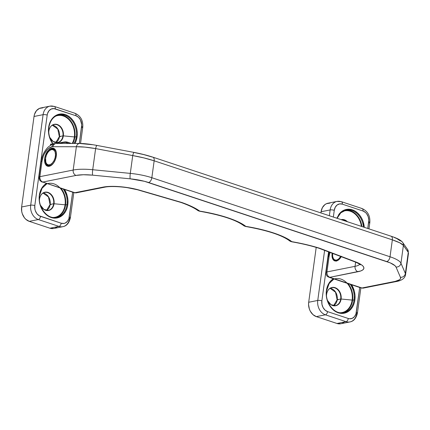 <?xml version="1.0" encoding="UTF-8"?>
<svg xmlns="http://www.w3.org/2000/svg" width="430" height="430" viewBox="0 0 430 430"><rect width="100%" height="100%" fill="white"/><g stroke="black" fill="none" stroke-linecap="round" stroke-linejoin="round"><path stroke-width="0.64" d="M54.427 149.199L53.739 148.974A8.853 5.069 108.4 0 0 52.111 148.893L52.707 149.086L52.111 148.893A8.853 5.069 108.4 0 0 48.816 151.005A8.853 5.069 108.4 0 1 52.111 148.893A0.591 0.462 -101.3 0 1 51.729 148.173A9.444 5.407 -71.6 0 0 44.688 158.38A9.444 5.407 -71.6 0 0 49.251 166.276L51.562 165.147L53.712 162.809L55.373 159.621L56.292 156.069L56.325 152.693L55.47 150.005L53.852 148.42L52.836 148.124L50.573 148.57L48.294 150.339L45.602 154.827L44.688 158.38L44.655 161.755L45.51 164.443L47.123 166.028L49.251 166.276A0.591 0.462 -101.3 0 1 49.783 165.862A0.591 0.462 78.7 0 0 49.251 166.276A9.444 5.407 -71.6 0 0 56.292 156.069A9.444 5.407 -71.6 0 0 51.729 148.173A0.591 0.462 78.7 0 0 52.111 148.893A8.853 5.069 108.4 0 1 54.271 149.215M139.019 190.21A4.429 2.166 -73.7 0 0 139.707 190.216A4.429 2.166 106.3 0 1 139.051 190.221L180.557 202.331A4.429 2.166 -73.7 0 0 181.218 202.32L139.707 190.216A28.041 7.116 -172.2 0 0 103.006 187.131L74.906 192.721L42.753 182.051L76.035 175.429L83.42 174.747L92.649 175.155L130.22 178.826L144.437 181.304L390.236 262.875L394.971 265.665L396.014 267.03L400.432 277.296L400.523 278.57L399.663 279.699L395.251 281.365L361.969 287.987L329.815 277.318L360.695 270.981L362.646 270.013L363.705 268.863L363.839 267.567L363.044 266.165L361.34 264.708L355.481 261.822L320.248 248.465A8.853 2.247 -172.2 0 0 319.184 248.099L306.117 244.568L291.793 241.655L284.44 237.236L273.786 233.022L260.601 229.314L245.815 226.374L238.43 221.955L233.458 219.805L221.412 215.812L207.287 212.463L199.751 211.108L192.361 206.814L182.325 202.68A8.853 2.247 -172.2 0 0 181.218 202.32L139.707 190.216L125.232 187.244L115.235 186.405L106.516 186.625L74.906 192.721L42.753 182.051C40.694 181.105 39.737 179.31 39.888 176.666L38.947 177.208A4.429 1.123 7.8 0 1 39.888 176.666L42.011 161.164A4.429 1.123 -172.2 0 0 41.07 161.707A4.429 1.123 7.8 0 1 42.011 161.164A13.282 7.606 108.4 0 1 51.917 146.813A4.429 3.451 -101.3 0 1 54.443 143.62A4.429 3.451 78.7 0 0 51.917 146.813A13.282 7.606 108.4 0 1 52.938 146.705L76.368 146.732L73.175 170.043L39.888 176.666L42.011 161.164L43.301 156.171L44.354 153.816L47.09 149.86L48.66 148.398L51.917 146.813A13.282 7.606 108.4 0 1 52.938 146.705A4.429 3.564 -89.9 0 1 56.33 143.426A4.429 3.564 -89.9 0 1 57.303 143.572M341.221 256.688A8.853 5.069 108.4 0 1 334.766 260.892A8.853 5.069 108.4 0 1 332.116 253.571L332.508 253.705L332.116 253.571A8.853 5.069 108.4 0 1 332.164 253.249L332.385 258.102L332.885 259.258L334.4 260.741L335.352 261.021L337.475 260.601L339.609 258.946L341.431 256.301M48.483 165.862L47.569 165.179A8.853 5.069 -71.6 0 0 48.499 165.867M48.848 166.007L48.16 165.781A8.853 5.069 108.4 0 1 45.429 161.207A8.853 5.069 108.4 0 0 47.622 165.539M139.051 190.221C128.28 186.937 111.692 185.615 104.452 187.227L76.346 192.823L74.089 192.683A4.429 2.537 -71.6 0 0 74.906 192.721A4.429 3.451 78.7 0 0 76.346 192.823L74.089 192.683L42.753 182.051A4.429 2.537 108.4 0 1 41.941 182.014L39.813 180.493L38.947 177.208L41.07 161.707C41.952 155.886 44.279 151.054 48.047 147.216C51.267 144.663 53.417 143.464 54.497 143.609L56.389 143.421A4.429 3.564 90.1 0 0 52.938 146.705L76.368 146.732C81.324 146.619 87.742 147.237 95.616 148.592A4.429 0.747 -79.3 0 1 96.938 145.431A4.429 0.747 100.7 0 0 95.616 148.592L132.73 155.574L130.29 173.392L92.719 169.721L95.616 148.592L132.73 155.574A4.429 0.747 -79.3 0 1 134.063 152.413A4.429 0.747 -79.3 0 1 134.165 152.489L143.749 154.59L152.36 157.074A4.429 2.537 108.4 0 1 152.833 157.149A4.429 2.537 108.4 0 1 154.155 160.809L392.343 239.854L390.026 256.769L151.838 177.724L154.155 160.809L392.343 239.854A4.429 2.537 -71.6 0 0 391.015 236.194C397.293 238.231 401.174 240.311 402.657 242.429A4.429 4.316 145 0 1 403.394 245.396L408.269 252.345L405.372 273.48L400.954 263.214L403.394 245.396L408.269 252.345A4.429 4.316 -35 0 0 407.533 249.378L402.657 242.429A4.429 4.316 145 0 0 399.959 240.692L396.874 238.596L394.063 237.381M92.353 144.695L80.732 143.599A4.429 3.564 -89.9 0 0 79.813 143.448C84.361 143.486 90.069 144.147 96.944 145.431A4.429 0.747 -79.3 0 1 97.051 145.507M329.262 252.152L328.138 256.968L326.01 272.475A4.429 1.123 7.8 0 1 326.956 271.932L326.01 272.475C326.139 277.044 328.353 276.614 329.004 277.28L329.815 277.318A4.429 2.537 108.4 0 1 329.004 277.28L361.157 287.95A4.429 2.537 -71.6 0 0 361.969 287.987L363.414 288.089L361.969 287.987A4.429 3.451 78.7 0 0 363.414 288.089L396.696 281.462A4.429 3.451 -101.3 0 1 395.251 281.365L361.969 287.987L329.815 277.318C327.757 276.372 326.805 274.576 326.956 271.932L355.056 266.337A4.429 3.451 78.7 0 0 357.921 271.728A4.429 3.451 -101.3 0 1 355.056 266.337A23.612 5.993 7.8 0 0 359.684 264.31A23.612 5.993 7.8 0 1 355.056 266.337L355.626 262.166L355.056 266.337L326.956 271.932L329.079 256.43L330.009 252.431A13.282 7.606 108.4 0 0 329.079 256.43A4.429 1.123 -172.2 0 0 328.138 256.968A4.429 1.123 7.8 0 1 329.079 256.43L326.956 271.932A4.429 3.451 78.7 0 0 329.815 277.318L357.921 271.728A28.041 7.116 -172.2 0 0 355.481 261.822L320.248 248.465A8.853 2.247 -172.2 0 0 319.184 248.099A68.725 17.442 -172.2 0 0 291.793 241.655A58.045 14.727 -172.2 0 0 245.815 226.374A58.045 14.727 -172.2 0 0 199.751 211.108A68.725 17.442 -172.2 0 0 182.325 202.68A8.853 2.247 -172.2 0 0 181.218 202.32A4.429 2.166 106.3 0 1 180.525 202.32M52.906 149.102A8.853 5.069 -71.6 0 1 54.062 149.108L52.799 149.119M335.357 261.026A8.853 5.069 -71.6 0 1 334.631 260.446L334.712 260.526M181.379 202.595A4.429 2.72 -70.4 0 0 182.325 202.68A4.429 2.72 109.6 0 1 181.379 202.595M104.452 187.227A4.429 3.451 -101.3 0 1 103.006 187.131A4.429 3.451 78.7 0 0 104.501 187.217M197.703 210.426A4.429 3.87 -54.1 0 0 199.751 211.108A4.429 3.87 125.9 0 1 197.736 210.447C194.183 207.862 188.743 205.25 181.422 202.605L180.557 202.331M243.611 225.567A4.429 3.94 -51.5 0 0 245.815 226.374A4.429 3.94 128.5 0 1 243.643 225.594C235.903 219.843 221.23 215.059 199.622 211.232A4.429 0.419 -80.8 0 0 199.751 211.108A4.429 0.419 99.2 0 1 199.617 211.232L197.736 210.447M79.76 143.448A4.429 3.564 90.1 0 0 76.368 146.732A4.429 3.564 -89.9 0 1 79.813 143.448L56.389 143.421M289.578 240.843A4.429 3.94 -51.3 0 0 291.793 241.655A4.429 3.94 128.7 0 1 289.61 240.864C281.924 235.124 267.283 230.335 245.686 226.497A4.429 0.43 -80.7 0 0 245.815 226.374A4.429 0.43 99.3 0 1 245.68 226.497L243.643 225.594M39.888 176.666A4.429 3.451 78.7 0 0 42.753 182.051L76.035 175.429A4.429 3.451 -101.3 0 1 73.175 170.043L39.888 176.666M319.221 248.341A4.429 2.876 -69.2 0 0 320.248 248.465A4.429 2.876 110.8 0 1 319.264 248.357L318.453 248.083C310.358 245.584 301.414 243.482 291.621 241.773A4.429 0.597 -80.2 0 0 291.793 241.655A4.429 0.597 99.8 0 1 291.61 241.767L289.61 240.864M96.944 145.431L134.063 152.413A4.429 0.747 100.7 0 0 132.73 155.574L130.29 173.392A4.429 0.65 95.6 0 0 130.22 178.826A4.429 0.65 -84.4 0 1 130.29 173.392L92.719 169.721A4.429 0.65 95.6 0 0 92.649 175.155L130.22 178.826A25.085 6.364 7.8 0 1 148.538 182.508L386.726 261.553A4.429 2.537 -71.6 0 0 390.026 256.769L151.838 177.724A4.429 2.537 108.4 0 1 148.538 182.508A4.429 2.537 -71.6 0 0 151.838 177.724L154.155 160.809A4.429 2.537 -71.6 0 0 152.86 157.154M318.42 248.072A4.429 2.344 -72.8 0 0 319.184 248.099A4.429 2.344 107.2 0 1 318.42 248.072M408.441 253.377L407.533 249.378A4.429 4.316 145 0 1 408.269 252.345L405.372 273.48A4.429 4.236 156.7 0 1 400.432 277.296A4.429 4.236 -23.3 0 0 405.372 273.48L400.954 263.214A4.429 4.236 156.7 0 1 396.014 267.03L400.432 277.296A25.085 6.364 7.8 0 1 395.251 281.365A4.429 3.451 78.7 0 0 396.75 281.451M319.264 248.357L354.497 261.719A4.429 2.876 -69.2 0 0 355.481 261.822A4.429 2.876 110.8 0 1 354.454 261.703M405.554 274.662A29.514 7.487 -172.2 0 0 405.372 273.48A29.514 7.487 7.8 0 1 405.554 274.646L408.5 253.162M390.542 236.118A4.429 2.537 108.4 0 1 391.042 236.199A4.429 2.537 108.4 0 1 392.343 239.854C398.562 241.945 402.249 243.794 403.394 245.396A4.429 4.316 -35 0 0 402.657 242.423M400.954 263.214L403.394 245.396L399.782 242.81L392.343 239.854L390.026 256.769A29.514 7.487 7.8 0 1 400.954 263.214A29.514 7.487 -172.2 0 0 390.026 256.769A4.429 2.537 108.4 0 1 386.726 261.553A25.085 6.364 7.8 0 1 396.014 267.03A4.429 4.236 -23.3 0 0 400.954 263.214M132.73 155.574C140.637 156.977 147.78 158.718 154.155 160.809L144.018 157.934L132.73 155.574M130.29 173.392A29.514 7.487 7.8 0 1 151.838 177.724A29.514 7.487 -172.2 0 0 130.29 173.392M92.719 169.721L95.616 148.592L84.893 147.108L76.368 146.732L73.175 170.043A29.514 7.487 7.8 0 1 92.719 169.721A29.514 7.487 -172.2 0 0 73.175 170.043A4.429 3.451 78.7 0 0 76.035 175.429A25.085 6.364 7.8 0 1 92.649 175.155A4.429 0.65 -84.4 0 1 92.719 169.721M328.541 289.594A9.148 7.133 -101.3 0 1 332.411 287.595A9.148 7.133 -101.3 0 1 340.716 299.017L341.108 299.011A9.32 7.267 78.7 0 0 335.077 287.67A9.32 7.267 78.7 0 0 326.601 294.201L326.601 294.201A9.32 7.267 78.7 0 0 326.504 295.421M341.71 219.714A9.148 7.133 -101.3 0 1 346.585 221.45A9.148 7.133 -101.3 0 0 341.447 219.741M347.408 221.719A9.32 7.267 78.7 0 0 341.108 219.628A9.32 7.267 78.7 0 1 347.408 221.719M338.13 299.817L337.115 299.785L333.589 305.682A9.148 7.133 78.7 0 0 337.244 299.71L337.244 299.71A9.148 7.133 78.7 0 0 331.121 288.519M342.409 211.56A17.243 13.438 -101.3 0 1 360.808 223.487M352.568 300.178A17.657 13.765 78.7 0 0 347.988 283.58L350.181 286.875L351.536 290.008L352.756 296.786L352.568 300.178L351.848 303.392L350.633 306.305L348.961 308.81L346.902 310.804L342.645 312.852A17.657 13.765 78.7 0 0 352.568 300.178L352.132 300.092L352.568 300.178M334.239 279.016A17.243 13.438 -101.3 0 0 333.207 279.403A17.243 13.438 -101.3 0 1 347.064 283.193A17.243 13.438 -101.3 0 1 352.132 300.092A17.243 13.438 -101.3 0 1 339.845 312.75A17.243 13.438 -101.3 0 0 352.132 300.092L341.108 299.011L352.132 300.092A17.243 13.438 -101.3 0 0 347.171 283.305M343.006 312.814A17.711 13.803 78.7 0 0 352.605 300.188L354.057 299.898A17.711 13.803 -101.3 0 1 343.731 312.696A17.711 13.803 -101.3 0 1 326.499 290.755L326.402 290.529A18.302 14.265 78.7 0 0 338.238 312.793A18.302 14.265 78.7 0 0 354.879 299.979L354.057 299.898A17.711 13.803 -101.3 0 0 350.3 284.343A17.711 13.803 -101.3 0 1 354.057 299.898L354.879 299.979A18.302 14.265 78.7 0 0 351.573 284.767M351.885 303.413L352.605 300.188L354.057 299.898A17.711 13.803 -101.3 0 1 342.576 312.863M347.273 209.91A17.711 13.803 -101.3 0 1 362.796 223.363M336.83 218.209L339.431 213.699L341.57 211.63L344.027 210.168L346.709 209.362L349.515 209.249L352.342 209.835L355.072 211.092L357.604 212.979L359.846 215.414L361.705 218.311L363.113 221.557L364.307 227.33A18.302 14.265 78.7 0 0 353.998 210.512A18.302 14.265 78.7 0 0 338.609 214.801M327.515 300.511A9.32 7.267 78.7 0 0 335.19 305.821A9.32 7.267 78.7 0 0 341.108 299.011A9.32 7.267 78.7 0 0 335.077 287.67A9.32 7.267 78.7 0 0 326.601 294.201L326.429 293.792L326.601 294.201M326.504 295.469L326.606 294.222C327.284 290.535 329.02 288.353 331.815 287.681A9.148 7.133 -101.3 0 1 340.716 299.017L337.244 299.71L340.716 299.017A9.148 7.133 -101.3 0 1 335.384 305.628L330.976 304.698L327.504 300.473M330.004 203.1L326.461 203.691L324.876 204.637L322.382 207.647L321.086 211.743L330.154 209.942A11.803 9.202 -101.3 0 1 337.034 201.412L327.972 203.213A11.803 9.202 78.7 0 0 321.086 211.743L320.925 212.931L321.086 211.743L330.154 209.942A2.951 0.747 7.8 0 1 334.266 210.34L333.347 217.053L334.266 210.34L335.233 207.271L337.104 205.013L339.592 203.911L342.318 204.142L362.985 211.001L365.532 212.522L366.618 213.705L368.198 216.672L368.806 220.074L367.79 228.486L368.714 221.773A2.951 0.747 7.8 0 1 369.821 222.53A2.951 0.747 -172.2 0 0 368.714 221.773A8.853 6.901 -101.3 0 0 362.985 211.001A2.951 1.688 -71.6 0 0 362.103 208.561C367.709 211.125 370.284 215.785 369.821 222.536A2.951 0.747 7.8 0 1 369.193 222.896M340.63 323.785L336.996 323.478A11.803 9.202 78.7 0 0 340.85 323.742L349.918 321.941C353.739 321.242 356.244 318.281 357.427 313.045A2.951 0.747 7.8 0 1 356.798 313.406A11.803 9.202 -101.3 0 1 349.918 321.941A11.803 9.202 -101.3 0 1 346.059 321.672A2.951 1.688 -71.6 0 0 348.262 318.485A8.853 6.901 -101.3 0 0 356.314 312.287A2.951 0.747 7.8 0 1 357.427 313.045A2.951 0.747 -172.2 0 0 356.314 312.287L359.711 287.471L355.954 313.895L354.508 316.614L352.283 318.324L349.628 318.77L348.262 318.485L327.59 311.626L325.042 310.105L323.059 307.525L321.946 304.273L321.866 300.855L328.574 251.889L321.866 300.855A2.951 0.747 -172.2 0 0 317.754 300.452L308.692 302.258L316.206 247.406L308.692 302.258A11.803 9.202 78.7 0 0 316.324 316.62L325.392 314.814L346.059 321.672L336.996 323.478L316.324 316.62L312.927 314.593L310.283 311.148L309.38 309.057L308.563 304.521L308.692 302.258L317.754 300.452A11.803 9.202 78.7 0 0 325.392 314.814A11.803 9.202 -101.3 0 1 317.754 300.452A2.951 0.747 7.8 0 1 321.866 300.855A8.853 6.901 -101.3 0 0 327.59 311.626A2.951 1.688 108.4 0 1 325.392 314.814L346.059 321.672L336.996 323.478L316.324 316.62L325.392 314.814A2.951 1.688 -71.6 0 0 327.59 311.626L348.262 318.485A2.951 1.688 108.4 0 1 346.059 321.672A11.803 9.202 78.7 0 0 350.052 321.909M333.632 278.602L330.659 280.983L329.407 282.537L327.477 286.24L326.402 290.529L326.203 294.039L326.563 297.603L327.466 301.07L328.875 304.316L330.729 307.213L332.971 309.648L335.507 311.535L338.238 312.793L341.06 313.379L343.871 313.266L346.553 312.459L349.01 310.998L351.143 308.928L352.874 306.332L354.137 303.311L354.879 299.979L355.019 295.378L354.223 290.771L351.401 284.499M333.61 305.687A9.148 7.133 78.7 0 0 337.244 299.71A9.148 7.133 78.7 0 0 330.149 288.315M336.9 201.439A11.803 9.202 78.7 0 0 330.154 209.942L329.358 215.731L330.154 209.942A2.951 0.747 -172.2 0 1 334.266 210.34A8.853 6.901 -101.3 0 1 342.318 204.142L362.985 211.001A2.951 1.688 108.4 0 0 362.125 208.572A2.951 1.688 108.4 0 0 361.56 208.534M324.612 250.389L317.754 300.452L324.612 250.389M343.946 322.317L342.361 323.263M345.403 210.243A17.711 13.803 78.7 0 1 361.91 226.535L360.872 222.106L359.512 218.967L357.712 216.161L355.546 213.801M353.094 211.979L350.45 210.759L347.714 210.195M345.01 210.356L347.719 210.243L350.445 210.807L353.078 212.022L355.524 213.844L357.685 216.193L359.48 218.988L360.834 222.122L361.866 226.519M337.093 218.3L340.807 212.807L346.118 210.076A17.711 13.803 -101.3 0 1 363.452 227.045M333.4 278.737A18.302 14.265 78.7 0 0 326.402 290.529L326.499 290.755A17.711 13.803 -101.3 0 1 326.52 290.578M352.605 300.188A17.711 13.803 78.7 0 0 348.063 283.601L350.213 286.848L351.573 289.992L352.793 296.791L352.605 300.188M344.548 312.266L346.924 310.847L348.993 308.848L350.665 306.337M342.506 211.517A17.243 13.438 -101.3 0 1 361.41 226.368M362.103 208.561L341.431 201.702L337.034 201.412A11.803 9.202 -101.3 0 1 340.888 201.675A2.951 1.688 108.4 0 1 341.431 201.702A2.951 1.688 108.4 0 1 342.318 204.142A2.951 1.688 -71.6 0 0 341.458 201.713M326.881 298.689A9.32 7.267 78.7 0 0 334.427 305.859A9.32 7.267 78.7 0 0 341.108 299.011L340.716 299.017A9.148 7.133 -101.3 0 1 334.787 305.714A9.148 7.133 -101.3 0 1 331.632 305.117M41.479 194.328A9.148 7.133 -101.3 0 1 45.349 192.334A9.148 7.133 -101.3 0 1 53.653 203.755L54.046 203.745A9.32 7.267 78.7 0 0 48.015 192.403A9.32 7.267 78.7 0 0 39.538 198.934L39.538 198.934A9.32 7.267 78.7 0 0 39.436 200.16M50.778 126.447A9.148 7.133 -101.3 0 1 54.648 124.447A9.148 7.133 -101.3 0 1 62.952 135.869L63.344 135.864A9.32 7.267 78.7 0 0 57.314 124.523A9.32 7.267 78.7 0 0 48.837 131.048L48.837 131.048A9.32 7.267 78.7 0 0 48.735 132.273M43.086 193.049A9.148 7.133 78.7 0 1 50.176 204.444L53.653 203.755L50.176 204.444A9.148 7.133 78.7 0 1 46.542 210.421A9.148 7.133 78.7 0 0 50.176 204.444L50.176 204.444A9.148 7.133 78.7 0 0 44.059 193.253M52.385 125.162A9.148 7.133 78.7 0 1 59.474 136.563L62.952 135.869L59.474 136.563A9.148 7.133 78.7 0 1 55.841 142.534A9.148 7.133 78.7 0 0 59.474 136.563L59.474 136.563A9.148 7.133 78.7 0 0 53.358 125.367M55.346 116.294A17.243 13.438 -101.3 0 1 69.257 119.997A17.243 13.438 -101.3 0 1 74.368 136.939L74.798 137.025A17.657 13.765 78.7 0 0 57.985 115.079M65.5 204.911A17.657 13.765 78.7 0 0 60.926 188.313L63.119 191.608L64.473 194.742L65.344 198.085L65.5 204.911L64.785 208.125L63.57 211.039L61.898 213.543L59.84 215.543L55.583 217.591A17.657 13.765 78.7 0 0 65.5 204.911L65.07 204.825L65.5 204.911M47.171 183.75A17.243 13.438 -101.3 0 0 46.139 184.137A17.243 13.438 -101.3 0 1 60.001 187.926A17.243 13.438 -101.3 0 1 65.07 204.825A17.243 13.438 -101.3 0 1 52.777 217.483A17.243 13.438 -101.3 0 0 65.07 204.825L54.046 203.745L65.07 204.825A17.243 13.438 -101.3 0 0 60.103 188.039M55.943 217.548A17.711 13.803 78.7 0 0 65.543 204.922L66.989 204.637A17.711 13.803 -101.3 0 1 56.669 217.429A17.711 13.803 -101.3 0 1 39.431 195.489L39.334 195.263A18.302 14.265 78.7 0 0 51.17 217.526A18.302 14.265 78.7 0 0 67.811 204.712L66.989 204.637A17.711 13.803 -101.3 0 0 63.237 189.082A17.711 13.803 -101.3 0 1 66.989 204.637L67.811 204.712A18.302 14.265 78.7 0 0 64.511 189.501M64.822 208.147L65.543 204.922L66.989 204.637A17.711 13.803 -101.3 0 1 55.513 217.596M60.211 114.643A17.711 13.803 -101.3 0 1 76.287 136.751L77.11 136.831A18.302 14.265 78.7 0 0 65.274 114.568A18.302 14.265 78.7 0 0 48.633 127.382L48.859 127.533L48.633 127.382A18.302 14.265 78.7 0 0 52.954 144.045L50.971 140.906L49.289 136.589L48.493 131.983L48.633 127.382L49.375 124.05L50.638 121.029L52.369 118.433L54.502 116.363L56.959 114.901L59.646 114.095L62.452 113.982L65.274 114.568L68.01 115.826L70.541 117.712L72.783 120.153L74.643 123.044L76.045 126.291L76.948 129.763L77.309 133.321L77.11 136.831L76.287 136.751A17.711 13.803 -101.3 0 1 74.046 143.443A17.711 13.803 -101.3 0 0 76.287 136.751L74.841 137.041L76.287 136.751A17.711 13.803 -101.3 0 0 59.055 114.81C53.508 116.213 50.106 120.454 48.859 127.533C48.155 133.886 49.713 139.487 53.524 144.34M55.443 116.251A17.243 13.438 -101.3 0 1 69.3 120.04A17.243 13.438 -101.3 0 1 74.368 136.939L63.344 135.864A9.32 7.267 78.7 0 1 57.426 142.674A9.32 7.267 78.7 0 1 49.751 137.363A9.32 7.267 78.7 0 0 57.426 142.674A9.32 7.267 78.7 0 0 63.344 135.864L74.368 136.939A17.243 13.438 -101.3 0 1 72.197 143.437M48.66 130.645L48.837 131.048L48.66 130.645M40.452 205.25A9.32 7.267 78.7 0 0 48.128 210.56A9.32 7.267 78.7 0 0 54.046 203.745A9.32 7.267 78.7 0 0 48.015 192.403A9.32 7.267 78.7 0 0 39.538 198.934L39.361 198.531L39.538 198.934M72.761 143.437A17.711 13.803 78.7 0 0 74.841 137.041L75.03 133.639L73.809 126.839L72.45 123.7L70.649 120.894L68.483 118.54M53.11 143.991A17.711 13.803 -101.3 0 1 48.73 127.608A17.711 13.803 -101.3 0 1 48.757 127.43M48.741 132.316L48.837 131.075C49.52 127.387 51.256 125.205 54.046 124.533A9.148 7.133 -101.3 0 1 62.952 135.869A9.148 7.133 -101.3 0 1 57.62 142.48L53.212 141.545L49.735 137.32M39.442 200.203L39.538 198.956C40.221 195.268 41.957 193.091 44.747 192.42A9.148 7.133 -101.3 0 1 53.653 203.755A9.148 7.133 -101.3 0 1 48.321 210.367L43.914 209.431L40.436 205.207M53.562 228.518L49.928 228.212A11.803 9.202 78.7 0 0 53.788 228.475L62.85 226.674C66.677 225.976 69.182 223.014 70.359 217.779A2.951 0.747 7.8 0 1 69.73 218.144A11.803 9.202 -101.3 0 1 62.85 226.674A11.803 9.202 -101.3 0 1 58.996 226.406L49.928 228.212L29.261 221.353L38.329 219.547L58.996 226.406A2.951 1.688 -71.6 0 0 61.194 223.218A8.853 6.901 -101.3 0 0 69.246 217.021A2.951 0.747 7.8 0 1 70.359 217.779A2.951 0.747 -172.2 0 0 69.246 217.021L72.648 192.205L68.891 218.633L67.44 221.348L65.22 223.057L63.919 223.45L61.194 223.218L39.205 215.752L36.894 213.662L35.314 210.689L34.878 209.007L34.803 205.588L47.198 115.079L47.558 113.466L49.004 110.746L51.229 109.037L53.884 108.596L75.922 115.734L78.47 117.256L80.453 119.841L81.743 124.807L79.33 143.448L81.646 126.506A2.951 0.747 7.8 0 1 82.759 127.264A2.951 0.747 7.8 0 1 82.13 127.629M46.569 183.336L43.597 185.717L40.409 190.974L39.334 195.263L39.141 198.778L39.501 202.337L40.398 205.803L41.807 209.05L43.666 211.947L45.908 214.382L48.44 216.268L51.17 217.526L53.997 218.112L56.803 217.999L59.485 217.198L61.941 215.731L64.081 213.662L65.811 211.065L67.069 208.045L67.811 204.712L67.956 200.117L67.161 195.505L64.333 189.232M74.965 143.443L76.04 141.121L77.11 136.831A18.302 14.265 78.7 0 1 74.965 143.443M51.664 144.485A0.591 0.339 108.4 0 1 51.519 144.012L52.342 144.286L51.154 143.98L50.573 144.426L50.374 145.345L50.444 144.835A1.183 0.919 -101.3 0 1 51.519 144.012A0.591 0.339 -71.6 0 0 51.691 144.496M68.816 142.749A19.183 10.986 -71.6 0 0 64.134 142.05A0.591 0.462 78.7 0 0 63.597 142.464L58.759 143.426L63.597 142.464A0.591 0.462 -101.3 0 1 64.134 142.05A19.183 10.986 108.4 0 1 67.655 142.228A19.183 10.986 108.4 0 1 69.805 143.437M63.597 142.464L65.779 142.362L68.606 143.437M74.492 113.267A2.951 1.688 108.4 0 1 75.062 113.305A2.951 1.688 108.4 0 1 75.922 115.734A2.951 1.688 -71.6 0 0 75.035 113.294L54.368 106.436L49.971 106.145A11.803 9.202 -101.3 0 1 53.825 106.409A2.951 1.688 108.4 0 1 54.368 106.436A2.951 1.688 108.4 0 1 55.25 108.876A8.853 6.901 -101.3 0 0 47.198 115.079A2.951 0.747 -172.2 0 0 43.091 114.676A11.803 9.202 -101.3 0 1 49.971 106.145L40.904 107.951A11.803 9.202 78.7 0 0 34.024 116.482L43.091 114.676A2.951 0.747 7.8 0 1 47.198 115.079L34.803 205.588A2.951 0.747 -172.2 0 0 30.691 205.185A2.951 0.747 7.8 0 1 34.803 205.588A8.853 6.901 -101.3 0 0 40.528 216.36A2.951 1.688 108.4 0 1 38.329 219.547A11.803 9.202 -101.3 0 1 30.691 205.185L21.624 206.991A11.803 9.202 78.7 0 0 29.261 221.353L38.329 219.547A2.951 1.688 -71.6 0 0 40.528 216.36L61.194 223.218A2.951 1.688 108.4 0 1 58.996 226.406L49.928 228.212L29.261 221.353L25.864 219.327L24.419 217.752L22.312 213.791L21.731 211.555L21.624 206.991L34.024 116.482L43.091 114.676L30.691 205.185L21.624 206.991L34.024 116.482L34.502 114.332L36.432 110.709L39.393 108.43L42.941 107.839M56.878 227.056L55.298 227.997M74.121 140.261L74.841 137.041A17.711 13.803 78.7 0 0 58.335 114.977M66.026 116.713L63.387 115.498L60.651 114.928M57.942 115.09L60.651 114.982L63.377 115.546L66.016 116.761L68.461 118.578L70.622 120.932L72.417 123.727L74.643 130.204L74.987 133.639L74.798 137.025L74.084 140.239L72.713 143.437M65.543 204.922A17.711 13.803 78.7 0 0 61.001 188.34L63.151 191.587L64.511 194.725L65.731 201.525L65.543 204.922M57.486 217L59.861 215.586L61.925 213.581L63.602 211.071M53.868 141.97A9.148 7.133 -101.3 0 0 57.023 142.566A9.148 7.133 -101.3 0 0 62.952 135.869L63.344 135.864A9.32 7.267 78.7 0 0 57.314 124.523A9.32 7.267 78.7 0 0 48.837 131.048M49.837 106.172A11.803 9.202 78.7 0 0 43.091 114.676L30.691 205.185A11.803 9.202 78.7 0 0 38.329 219.547L58.996 226.406A11.803 9.202 78.7 0 0 62.99 226.642M80.539 143.453L82.759 127.269A2.951 0.747 -172.2 0 0 81.646 126.506A8.853 6.901 -101.3 0 0 75.922 115.734L55.25 108.876A2.951 1.688 -71.6 0 0 54.395 106.446M51.804 144.501A0.591 0.462 78.7 0 0 51.299 144.792A0.591 0.462 78.7 0 1 51.804 144.501M51.046 144.931L50.444 144.835L51.046 144.931M46.338 183.47A18.302 14.265 78.7 0 0 39.334 195.263L39.431 195.489M74.798 137.025L74.368 136.939M52.369 125.173L57.765 129.07L59.351 136.632L60.367 136.665M43.07 193.059L48.466 196.956L50.052 204.519L51.068 204.551M39.818 203.422A9.32 7.267 78.7 0 0 47.364 210.593A9.32 7.267 78.7 0 0 54.046 203.745L53.653 203.755A9.148 7.133 -101.3 0 1 47.725 210.453A9.148 7.133 -101.3 0 1 44.569 209.851M340.727 256.495A7.971 4.563 108.4 0 1 336.507 260.128L334.712 259.919L333.352 258.58L332.632 256.312L332.659 253.442A7.971 4.563 108.4 0 0 336.507 260.128L338.458 259.172L340.727 256.495M336.572 261.118L335.653 260.849M336.867 260.849A8.557 4.902 108.4 0 1 335.314 260.768L336.007 260.994A8.557 4.902 -71.6 0 0 336.093 261.021M334.798 260.532A8.557 4.902 -71.6 0 0 336.185 260.913M47.735 165.27A8.557 4.902 -71.6 0 0 49.826 165.577A0.591 0.462 -101.3 0 1 49.445 164.862A7.971 4.563 108.4 0 1 45.591 158.197A7.971 4.563 108.4 0 1 51.535 149.586L53.331 149.796L54.691 151.134L55.142 152.172L55.491 154.778L55.088 157.756L53.976 160.659L52.336 163.034L50.417 164.523L48.509 164.905L46.897 164.115L45.838 162.277L45.591 158.197L46.365 155.203L47.768 152.516L49.584 150.543L51.535 149.586A0.591 0.462 -101.3 0 1 52.073 149.172A8.557 4.902 108.4 0 1 53.642 149.253A8.557 4.902 108.4 0 1 56.244 153.343A8.557 4.902 -71.6 0 0 54.164 149.484A8.557 4.902 -71.6 0 0 52.073 149.172A0.591 0.462 78.7 0 0 51.535 149.586A7.971 4.563 108.4 0 1 55.384 156.251A7.971 4.563 108.4 0 1 49.445 164.862A0.591 0.462 78.7 0 0 49.826 165.577A8.557 4.902 -71.6 0 0 52.782 163.776A8.557 4.902 108.4 0 1 49.826 165.577L50.154 165.69L49.826 165.577A8.557 4.902 108.4 0 1 48.251 165.502L48.939 165.727A8.557 4.902 -71.6 0 0 49.541 165.856L48.585 165.582M53.766 149.355L54.895 149.737A8.557 4.902 -71.6 0 0 54.33 149.484L51.879 149.162C49.31 149.882 47.364 152.102 46.032 155.827C45.51 159.535 43.795 162.282 48.251 165.502M53.739 148.974C57.985 149.683 56.878 163.722 49.595 165.851L48.16 165.781M391.015 236.194L152.833 157.149C147.194 155.3 140.938 153.72 134.063 152.413M354.497 261.719C360.19 263.998 360.48 265.106 360.324 264.875M396.696 281.462C398.803 281.08 404.748 279.72 405.554 274.646M337.115 299.785L335.529 292.217L330.132 288.32M342.285 312.986L343.731 312.696C334.631 315.104 324.58 302.408 326.623 290.68L329.138 283.531L334.013 278.941M346.118 210.076L344.666 210.367M369.821 222.536L368.956 228.873M360.877 287.853L357.427 313.045M55.217 217.72L56.669 217.429C47.563 219.837 37.512 207.142 39.56 195.419L42.075 188.265L46.951 183.674M71.305 143.437L67.655 142.228L63.941 142.034L56.97 143.426M59.055 114.81L57.604 115.1M73.809 192.592L70.359 217.779M82.759 127.269C83.216 120.518 80.646 115.864 75.035 113.294M52.094 144.394L51.611 144.491M59.351 136.632L55.825 142.534M50.052 204.519L46.526 210.415M332.551 253.399L332.589 257.054L333.175 258.801L335.314 260.768"/></g></svg>
